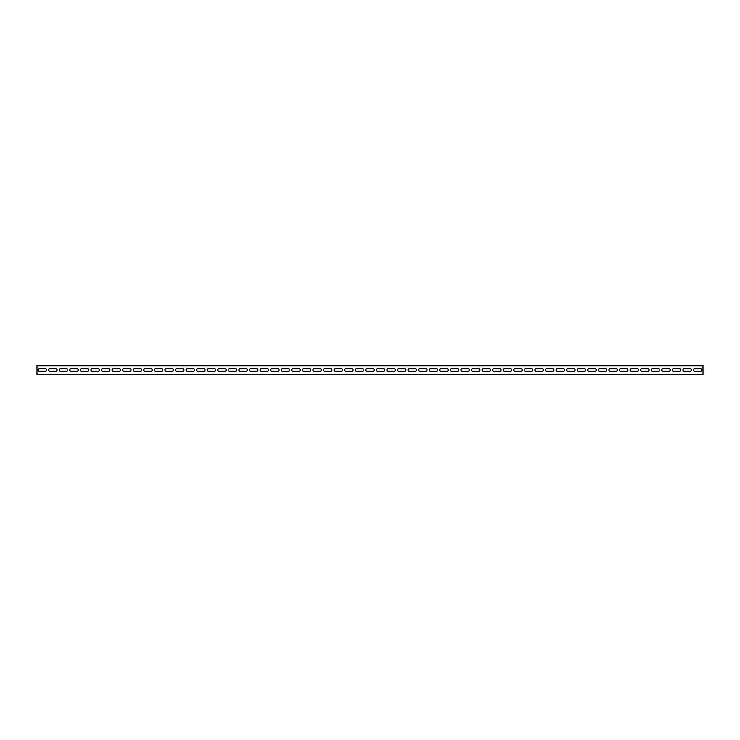 <?xml version="1.0" encoding="UTF-8"?>
<svg xmlns="http://www.w3.org/2000/svg" width="740" height="740" viewBox="0 0 740 740"><rect width="100%" height="100%" fill="white"/><g stroke="black" fill="none" stroke-linecap="round" stroke-linejoin="round"><path stroke-width="1.11" d="M37 365.773L37 374.755L703 374.755L703 365.773L37 365.773L37 365.246L703 365.246L703 365.773M45.196 368.677A1.323 1.323 0 0 1 46.518 370A1.323 1.323 0 0 1 45.196 371.323L39.377 371.323A1.323 1.323 0 0 1 38.055 370A1.323 1.323 0 0 1 39.377 368.677L45.196 368.677M66.332 368.677A1.323 1.323 0 0 1 67.654 370A1.323 1.323 0 0 1 66.332 371.323L60.523 371.323A1.323 1.323 0 0 1 59.2 370A1.323 1.323 0 0 1 60.523 368.677L66.332 368.677M87.477 368.677A1.323 1.323 0 0 1 88.8 370A1.323 1.323 0 0 1 87.477 371.323L81.668 371.323A1.323 1.323 0 0 1 80.346 370A1.323 1.323 0 0 1 81.668 368.677L87.477 368.677M108.623 368.677A1.323 1.323 0 0 1 109.946 370A1.323 1.323 0 0 1 108.623 371.323L102.805 371.323A1.323 1.323 0 0 1 101.482 370A1.323 1.323 0 0 1 102.805 368.677L108.623 368.677M129.768 368.677A1.323 1.323 0 0 1 131.082 370A1.323 1.323 0 0 1 129.768 371.323L123.95 371.323A1.323 1.323 0 0 1 122.627 370A1.323 1.323 0 0 1 123.95 368.677L129.768 368.677M150.904 368.677A1.323 1.323 0 0 1 152.227 370A1.323 1.323 0 0 1 150.904 371.323L145.096 371.323A1.323 1.323 0 0 1 143.773 370A1.323 1.323 0 0 1 145.096 368.677L150.904 368.677M172.05 368.677A1.323 1.323 0 0 1 173.373 370A1.323 1.323 0 0 1 172.05 371.323L166.232 371.323A1.323 1.323 0 0 1 164.918 370A1.323 1.323 0 0 1 166.232 368.677L172.05 368.677M193.196 368.677A1.323 1.323 0 0 1 194.518 370A1.323 1.323 0 0 1 193.196 371.323L187.377 371.323A1.323 1.323 0 0 1 186.054 370A1.323 1.323 0 0 1 187.377 368.677L193.196 368.677M214.332 368.677A1.323 1.323 0 0 1 215.654 370A1.323 1.323 0 0 1 214.332 371.323L208.523 371.323A1.323 1.323 0 0 1 207.2 370A1.323 1.323 0 0 1 208.523 368.677L214.332 368.677M235.477 368.677A1.323 1.323 0 0 1 236.8 370A1.323 1.323 0 0 1 235.477 371.323L229.668 371.323A1.323 1.323 0 0 1 228.346 370A1.323 1.323 0 0 1 229.668 368.677L235.477 368.677M256.623 368.677A1.323 1.323 0 0 1 257.946 370A1.323 1.323 0 0 1 256.623 371.323L250.804 371.323A1.323 1.323 0 0 1 249.482 370A1.323 1.323 0 0 1 250.804 368.677L256.623 368.677M277.768 368.677A1.323 1.323 0 0 1 279.082 370A1.323 1.323 0 0 1 277.768 371.323L271.95 371.323A1.323 1.323 0 0 1 270.627 370A1.323 1.323 0 0 1 271.95 368.677L277.768 368.677M298.904 368.677A1.323 1.323 0 0 1 300.227 370A1.323 1.323 0 0 1 298.904 371.323L293.096 371.323A1.323 1.323 0 0 1 291.773 370A1.323 1.323 0 0 1 293.096 368.677L298.904 368.677M320.05 368.677A1.323 1.323 0 0 1 321.373 370A1.323 1.323 0 0 1 320.05 371.323L314.232 371.323A1.323 1.323 0 0 1 312.918 370A1.323 1.323 0 0 1 314.232 368.677L320.05 368.677M341.196 368.677A1.323 1.323 0 0 1 342.518 370A1.323 1.323 0 0 1 341.196 371.323L335.377 371.323A1.323 1.323 0 0 1 334.055 370A1.323 1.323 0 0 1 335.377 368.677L341.196 368.677M362.332 368.677A1.323 1.323 0 0 1 363.654 370A1.323 1.323 0 0 1 362.332 371.323L356.523 371.323A1.323 1.323 0 0 1 355.2 370A1.323 1.323 0 0 1 356.523 368.677L362.332 368.677M383.477 368.677A1.323 1.323 0 0 1 384.8 370A1.323 1.323 0 0 1 383.477 371.323L377.668 371.323A1.323 1.323 0 0 1 376.346 370A1.323 1.323 0 0 1 377.668 368.677L383.477 368.677M404.623 368.677A1.323 1.323 0 0 1 405.946 370A1.323 1.323 0 0 1 404.623 371.323L398.805 371.323A1.323 1.323 0 0 1 397.482 370A1.323 1.323 0 0 1 398.805 368.677L404.623 368.677M425.768 368.677A1.323 1.323 0 0 1 427.082 370A1.323 1.323 0 0 1 425.768 371.323L419.95 371.323A1.323 1.323 0 0 1 418.627 370A1.323 1.323 0 0 1 419.95 368.677L425.768 368.677M446.904 368.677A1.323 1.323 0 0 1 448.227 370A1.323 1.323 0 0 1 446.904 371.323L441.096 371.323A1.323 1.323 0 0 1 439.773 370A1.323 1.323 0 0 1 441.096 368.677L446.904 368.677M468.05 368.677A1.323 1.323 0 0 1 469.373 370A1.323 1.323 0 0 1 468.05 371.323L462.232 371.323A1.323 1.323 0 0 1 460.918 370A1.323 1.323 0 0 1 462.232 368.677L468.05 368.677M489.196 368.677A1.323 1.323 0 0 1 490.518 370A1.323 1.323 0 0 1 489.196 371.323L483.377 371.323A1.323 1.323 0 0 1 482.055 370A1.323 1.323 0 0 1 483.377 368.677L489.196 368.677M510.332 368.677A1.323 1.323 0 0 1 511.654 370A1.323 1.323 0 0 1 510.332 371.323L504.523 371.323A1.323 1.323 0 0 1 503.2 370A1.323 1.323 0 0 1 504.523 368.677L510.332 368.677M531.477 368.677A1.323 1.323 0 0 1 532.8 370A1.323 1.323 0 0 1 531.477 371.323L525.668 371.323A1.323 1.323 0 0 1 524.346 370A1.323 1.323 0 0 1 525.668 368.677L531.477 368.677M552.623 368.677A1.323 1.323 0 0 1 553.946 370A1.323 1.323 0 0 1 552.623 371.323L546.804 371.323A1.323 1.323 0 0 1 545.482 370A1.323 1.323 0 0 1 546.804 368.677L552.623 368.677M573.768 368.677A1.323 1.323 0 0 1 575.082 370A1.323 1.323 0 0 1 573.768 371.323L567.95 371.323A1.323 1.323 0 0 1 566.627 370A1.323 1.323 0 0 1 567.95 368.677L573.768 368.677M594.904 368.677A1.323 1.323 0 0 1 596.227 370A1.323 1.323 0 0 1 594.904 371.323L589.096 371.323A1.323 1.323 0 0 1 587.773 370A1.323 1.323 0 0 1 589.096 368.677L594.904 368.677M616.05 368.677A1.323 1.323 0 0 1 617.373 370A1.323 1.323 0 0 1 616.05 371.323L610.232 371.323A1.323 1.323 0 0 1 608.918 370A1.323 1.323 0 0 1 610.232 368.677L616.05 368.677M637.196 368.677A1.323 1.323 0 0 1 638.518 370A1.323 1.323 0 0 1 637.196 371.323L631.377 371.323A1.323 1.323 0 0 1 630.054 370A1.323 1.323 0 0 1 631.377 368.677L637.196 368.677M658.332 368.677A1.323 1.323 0 0 1 659.654 370A1.323 1.323 0 0 1 658.332 371.323L652.523 371.323A1.323 1.323 0 0 1 651.2 370A1.323 1.323 0 0 1 652.523 368.677L658.332 368.677M679.477 368.677A1.323 1.323 0 0 1 680.8 370A1.323 1.323 0 0 1 679.477 371.323L673.668 371.323A1.323 1.323 0 0 1 672.346 370A1.323 1.323 0 0 1 673.668 368.677L679.477 368.677M700.623 368.677A1.323 1.323 0 0 1 701.946 370A1.323 1.323 0 0 1 700.623 371.323L694.805 371.323A1.323 1.323 0 0 1 693.482 370A1.323 1.323 0 0 1 694.805 368.677L700.623 368.677M690.05 368.677A1.323 1.323 0 0 1 691.373 370A1.323 1.323 0 0 1 690.05 371.323L684.232 371.323A1.323 1.323 0 0 1 682.918 370A1.323 1.323 0 0 1 684.232 368.677L690.05 368.677M668.904 368.677A1.323 1.323 0 0 1 670.227 370A1.323 1.323 0 0 1 668.904 371.323L663.096 371.323A1.323 1.323 0 0 1 661.773 370A1.323 1.323 0 0 1 663.096 368.677L668.904 368.677M647.768 368.677A1.323 1.323 0 0 1 649.082 370A1.323 1.323 0 0 1 647.768 371.323L641.95 371.323A1.323 1.323 0 0 1 640.627 370A1.323 1.323 0 0 1 641.95 368.677L647.768 368.677M626.623 368.677A1.323 1.323 0 0 1 627.946 370A1.323 1.323 0 0 1 626.623 371.323L620.804 371.323A1.323 1.323 0 0 1 619.482 370A1.323 1.323 0 0 1 620.804 368.677L626.623 368.677M605.477 368.677A1.323 1.323 0 0 1 606.8 370A1.323 1.323 0 0 1 605.477 371.323L599.668 371.323A1.323 1.323 0 0 1 598.346 370A1.323 1.323 0 0 1 599.668 368.677L605.477 368.677M584.332 368.677A1.323 1.323 0 0 1 585.654 370A1.323 1.323 0 0 1 584.332 371.323L578.523 371.323A1.323 1.323 0 0 1 577.2 370A1.323 1.323 0 0 1 578.523 368.677L584.332 368.677M563.196 368.677A1.323 1.323 0 0 1 564.518 370A1.323 1.323 0 0 1 563.196 371.323L557.377 371.323A1.323 1.323 0 0 1 556.054 370A1.323 1.323 0 0 1 557.377 368.677L563.196 368.677M542.05 368.677A1.323 1.323 0 0 1 543.373 370A1.323 1.323 0 0 1 542.05 371.323L536.232 371.323A1.323 1.323 0 0 1 534.918 370A1.323 1.323 0 0 1 536.232 368.677L542.05 368.677M520.904 368.677A1.323 1.323 0 0 1 522.227 370A1.323 1.323 0 0 1 520.904 371.323L515.096 371.323A1.323 1.323 0 0 1 513.773 370A1.323 1.323 0 0 1 515.096 368.677L520.904 368.677M499.768 368.677A1.323 1.323 0 0 1 501.082 370A1.323 1.323 0 0 1 499.768 371.323L493.95 371.323A1.323 1.323 0 0 1 492.627 370A1.323 1.323 0 0 1 493.95 368.677L499.768 368.677M478.623 368.677A1.323 1.323 0 0 1 479.946 370A1.323 1.323 0 0 1 478.623 371.323L472.805 371.323A1.323 1.323 0 0 1 471.482 370A1.323 1.323 0 0 1 472.805 368.677L478.623 368.677M457.477 368.677A1.323 1.323 0 0 1 458.8 370A1.323 1.323 0 0 1 457.477 371.323L451.668 371.323A1.323 1.323 0 0 1 450.346 370A1.323 1.323 0 0 1 451.668 368.677L457.477 368.677M436.332 368.677A1.323 1.323 0 0 1 437.654 370A1.323 1.323 0 0 1 436.332 371.323L430.523 371.323A1.323 1.323 0 0 1 429.2 370A1.323 1.323 0 0 1 430.523 368.677L436.332 368.677M415.196 368.677A1.323 1.323 0 0 1 416.518 370A1.323 1.323 0 0 1 415.196 371.323L409.377 371.323A1.323 1.323 0 0 1 408.055 370A1.323 1.323 0 0 1 409.377 368.677L415.196 368.677M394.05 368.677A1.323 1.323 0 0 1 395.373 370A1.323 1.323 0 0 1 394.05 371.323L388.232 371.323A1.323 1.323 0 0 1 386.918 370A1.323 1.323 0 0 1 388.232 368.677L394.05 368.677M372.904 368.677A1.323 1.323 0 0 1 374.227 370A1.323 1.323 0 0 1 372.904 371.323L367.096 371.323A1.323 1.323 0 0 1 365.773 370A1.323 1.323 0 0 1 367.096 368.677L372.904 368.677M351.768 368.677A1.323 1.323 0 0 1 353.082 370A1.323 1.323 0 0 1 351.768 371.323L345.95 371.323A1.323 1.323 0 0 1 344.627 370A1.323 1.323 0 0 1 345.95 368.677L351.768 368.677M330.623 368.677A1.323 1.323 0 0 1 331.946 370A1.323 1.323 0 0 1 330.623 371.323L324.805 371.323A1.323 1.323 0 0 1 323.482 370A1.323 1.323 0 0 1 324.805 368.677L330.623 368.677M309.477 368.677A1.323 1.323 0 0 1 310.8 370A1.323 1.323 0 0 1 309.477 371.323L303.668 371.323A1.323 1.323 0 0 1 302.346 370A1.323 1.323 0 0 1 303.668 368.677L309.477 368.677M288.332 368.677A1.323 1.323 0 0 1 289.654 370A1.323 1.323 0 0 1 288.332 371.323L282.523 371.323A1.323 1.323 0 0 1 281.2 370A1.323 1.323 0 0 1 282.523 368.677L288.332 368.677M267.196 368.677A1.323 1.323 0 0 1 268.518 370A1.323 1.323 0 0 1 267.196 371.323L261.377 371.323A1.323 1.323 0 0 1 260.055 370A1.323 1.323 0 0 1 261.377 368.677L267.196 368.677M246.05 368.677A1.323 1.323 0 0 1 247.373 370A1.323 1.323 0 0 1 246.05 371.323L240.232 371.323A1.323 1.323 0 0 1 238.918 370A1.323 1.323 0 0 1 240.232 368.677L246.05 368.677M224.904 368.677A1.323 1.323 0 0 1 226.227 370A1.323 1.323 0 0 1 224.904 371.323L219.096 371.323A1.323 1.323 0 0 1 217.773 370A1.323 1.323 0 0 1 219.096 368.677L224.904 368.677M203.768 368.677A1.323 1.323 0 0 1 205.082 370A1.323 1.323 0 0 1 203.768 371.323L197.95 371.323A1.323 1.323 0 0 1 196.627 370A1.323 1.323 0 0 1 197.95 368.677L203.768 368.677M182.623 368.677A1.323 1.323 0 0 1 183.946 370A1.323 1.323 0 0 1 182.623 371.323L176.804 371.323A1.323 1.323 0 0 1 175.482 370A1.323 1.323 0 0 1 176.804 368.677L182.623 368.677M161.477 368.677A1.323 1.323 0 0 1 162.8 370A1.323 1.323 0 0 1 161.477 371.323L155.668 371.323A1.323 1.323 0 0 1 154.346 370A1.323 1.323 0 0 1 155.668 368.677L161.477 368.677M140.332 368.677A1.323 1.323 0 0 1 141.654 370A1.323 1.323 0 0 1 140.332 371.323L134.523 371.323A1.323 1.323 0 0 1 133.2 370A1.323 1.323 0 0 1 134.523 368.677L140.332 368.677M119.196 368.677A1.323 1.323 0 0 1 120.518 370A1.323 1.323 0 0 1 119.196 371.323L113.377 371.323A1.323 1.323 0 0 1 112.055 370A1.323 1.323 0 0 1 113.377 368.677L119.196 368.677M98.05 368.677A1.323 1.323 0 0 1 99.373 370A1.323 1.323 0 0 1 98.05 371.323L92.232 371.323A1.323 1.323 0 0 1 90.918 370A1.323 1.323 0 0 1 92.232 368.677L98.05 368.677M76.904 368.677A1.323 1.323 0 0 1 78.227 370A1.323 1.323 0 0 1 76.904 371.323L71.096 371.323A1.323 1.323 0 0 1 69.773 370A1.323 1.323 0 0 1 71.096 368.677L76.904 368.677M55.768 368.677A1.323 1.323 0 0 1 57.082 370A1.323 1.323 0 0 1 55.768 371.323L49.95 371.323A1.323 1.323 0 0 1 48.627 370A1.323 1.323 0 0 1 49.95 368.677L55.768 368.677"/></g></svg>
